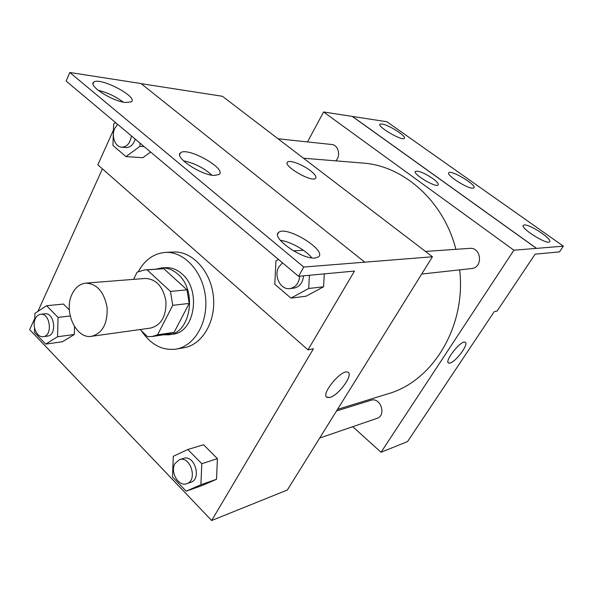 <?xml version="1.0" encoding="UTF-8"?>
<svg xmlns="http://www.w3.org/2000/svg" width="593" height="593" viewBox="0 0 593 593"><rect width="100%" height="100%" fill="white"/><g stroke="black" fill="none" stroke-linecap="round" stroke-linejoin="round"><path stroke-width="0.89" d="M72.116 294.039C75.333 287.435 79.892 283.802 85.8 283.128C97.089 283.802 104.19 291.993 107.118 307.708C107.652 323.682 102.478 333.214 91.604 336.305C76 339.344 63.273 311.236 72.116 294.039M85.8 283.128L145.241 278.443C156.263 279.029 163.164 286.649 165.936 301.288C166.388 316.188 161.289 325.112 150.652 328.062L91.604 336.305M140.133 329.53L147.442 336.616L152.119 336.513L157.553 334.823L172.733 305.328L170.487 291.437L147.108 269.859L144.855 269.874L137.102 272.157L133.573 279.362M170.487 291.437L186.988 289.829L163.831 268.711L147.108 269.859M144.855 269.874L163.831 268.711M186.988 289.829L189.197 303.431L172.733 305.328M152.119 336.513L168.708 334.022L174.105 332.354L189.197 303.431M163.371 334.823L168.857 334.793C190.805 333.096 197.476 290.251 177.878 274.166C172.822 269.696 167.382 267.621 161.563 267.947L156.196 269.103M161.563 267.947L165.64 267.673C171.451 267.347 176.877 269.407 181.918 273.855C201.472 289.858 194.808 332.48 172.897 334.178L168.857 334.793M174.105 332.354L157.553 334.823M138.384 271.52C144.885 259.749 153.891 253.381 165.403 252.418C184.067 251.254 202.843 271.535 205.504 296.974C208.388 322.392 194.422 346.245 175.951 349.129C162.178 350.737 150.644 344.6 141.349 330.709M165.403 252.418L173.452 252.025C192.043 250.869 210.723 270.942 213.354 296.122C216.208 321.273 202.295 344.904 183.897 347.772L175.951 349.129M102.426 168.835L37.893 311.421M34.794 318.263L29.65 329.634L211.657 520.513L313.438 348.736L307.982 349.855L354.488 271.06L298.538 276.294L303.764 267.05L432.445 256.769L222.412 96.274L141.164 83.665M63.466 304.046L69.337 309.931L63.466 304.046L46.61 305.729L34.905 313.371L34.75 320.257M34.564 328.085L34.468 332.384L45.668 344.11L62.473 341.738L74.318 334.489L74.533 326.654L74.318 334.489L57.551 336.75L58.055 317.381L46.61 305.729M186.128 491.182L201.85 485.637L216.504 479.285L217.416 458.648L203.592 444.757L187.833 449.494L173.304 456.269L172.496 476.905L186.128 491.182L200.901 484.763L201.798 463.711L187.833 449.494M307.982 349.855L97.845 164.802L113.433 130.156M298.538 276.294L66.171 81.093L69.789 72.487L141.023 83.546L364.739 262.143M211.657 520.513L287.353 490.018L432.445 256.769M315.817 178.011C316.417 176.425 314.638 173.994 310.487 170.725C315.053 174.335 316.736 176.877 315.543 178.345C311.799 182.77 282.283 165.551 287.598 162.059C289.777 159.717 302.875 164.713 310.487 170.717C302.875 164.721 289.777 159.717 287.59 162.059L287.301 162.423M329.878 397.443L327.136 397.436C319.99 394.923 341.916 368.327 347.913 372.256C353.784 374.383 338.64 395.442 329.878 397.443M326.691 397.14L329.871 397.436C338.247 395.524 352.998 375.68 348.328 372.53M69.789 72.487L303.764 267.05M125.479 102.515L131.32 101.855C138.673 96.985 99.683 76.571 93.701 82.212C87.757 85.577 112.166 101.225 125.479 102.515M315.098 258.037L318.56 256.858C327.114 250.142 285.67 224.962 278.591 232.515C270.801 237.578 302.222 259.704 315.098 258.037M214.407 175.454L219.121 174.461C227.089 168.731 187.069 146.352 180.517 152.875C173.712 157.004 201.153 175.38 214.407 175.454M278.473 259.43L275.945 260.883L274.789 284.247L290.941 298.109L306.025 296.233L323.585 286.79L324.297 273.884L323.585 286.79L308.708 288.48L309.413 275.271M142.787 157.723L150.637 152.053L142.787 157.723L125.961 156.611L139.955 146.338L140.059 143.165M123.233 102.129C115.717 96.459 107.37 92.523 98.186 90.344M311.836 257.896C306.01 250.276 289.918 241.292 280.37 240.335M211.953 175.187C203.755 167.871 194.259 163.068 183.474 160.785M303.475 158.22L362.76 163.06C403.403 165.64 443.623 200.938 455.898 249.327M459.657 269.867C466.357 326.669 432.556 381.366 387.933 393.826L337.528 409.355M425.485 251.454L469.693 248.363C481.479 247.014 483.295 267.791 471.465 268.562L421.69 274.055M278.035 138.777L331.709 144.499C338.321 144.833 341.086 155.833 335.808 160.859M336.542 410.942L370.921 400.282C380.521 396.776 386.806 415.493 376.955 418.369L319.686 438.042M352.731 426.693L381.047 452.266L513.879 250.209L323.585 111.973L307.522 141.92M438.242 184.846C438.65 183.637 436.804 181.525 432.72 178.508C437.056 181.71 438.857 183.874 438.123 184.994C435.833 188.011 411.987 173.608 415.5 171.34C418.665 170.621 424.41 173.008 432.72 178.508C424.41 173.008 418.665 170.621 415.5 171.347C411.979 173.608 435.833 188.018 438.123 184.994M381.047 452.266L407.554 441.585L494.251 311.636L497.09 311.058L535.108 254.167L559.458 251.892L563.35 246.162L536.45 248.385L352.286 116.428L323.585 111.973M536.45 248.385L513.879 250.209M563.35 246.162L386.873 121.735L352.286 116.428M448.427 362.946L450.057 363.072L448.612 363.072C443.883 361.5 461.354 339.559 465.201 342.272C469.241 343.651 455.995 361.804 450.065 363.079C455.817 361.841 468.796 344.355 465.372 342.383M472.621 188.218L473.94 187.922C477.395 185.453 451.258 169.62 448.857 172.704C445.588 174.587 466.55 188.315 472.621 188.218M524.457 224.94L523.411 225.266C519.587 227.771 547.198 245.235 549.592 241.788C552.861 239.476 530.186 224.332 524.457 224.94M381.951 123.989L380.061 124.182C376.555 126.309 402.098 141.267 404.278 138.354C407.117 136.598 388.585 124.708 381.951 123.989M536.487 248.319L352.324 116.369M45.668 344.11L57.551 336.75M40.613 314.283L44.927 313.816C54.541 312.192 57.291 335.371 47.566 336.075L43.267 336.646C36.966 337.884 31.703 325.92 35.313 318.73C36.566 316.084 38.337 314.601 40.613 314.283C50.242 312.652 53.007 335.942 43.267 336.646M70.189 315.995L58.055 317.381M62.473 341.738L74.318 334.489M179.471 459.649L183.511 458.396C194.489 454.282 202.072 479.1 190.768 482.317L186.751 483.703C178.575 487.068 169.791 471.791 175.002 463.474L179.471 459.649C190.464 455.528 198.069 480.478 186.751 483.703M201.85 485.637L216.504 479.285L200.901 484.763M216.504 479.285L217.416 458.648L201.798 463.711M217.416 458.648L203.592 444.757M115.613 122.625L113.619 124.159L112.952 145.448L125.961 156.611M135.197 139.081C133.425 144.692 130.349 147.509 125.975 147.531L121.661 147.197C115.124 147.02 111.084 135.916 114.768 128.355L117.629 124.322M144.247 146.679L139.955 146.338M131.387 135.879C130.238 143.165 126.998 146.938 121.661 147.197M290.941 298.109L308.708 288.48M303.579 275.819C302.778 282.913 299.472 287.034 293.661 288.176L289.792 288.606C280.548 290.088 273.417 275.834 278.851 266.924L282.505 262.825M303.416 250.29L293.468 250.846M306.025 296.233L323.585 286.79M299.732 276.182C298.931 283.313 295.618 287.457 289.792 288.606M179.701 154.565L180.517 152.875M277.702 234.146L278.591 232.515M93.005 83.821L93.701 82.212"/></g></svg>
